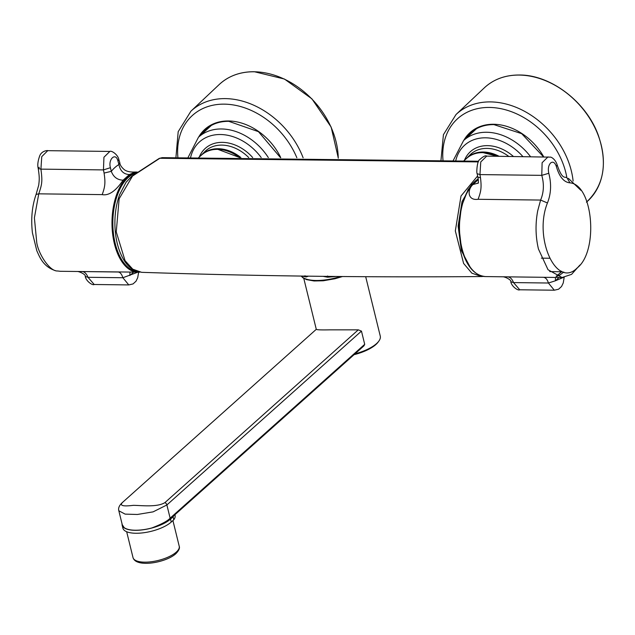 <?xml version="1.0" encoding="UTF-8"?>
<svg xmlns="http://www.w3.org/2000/svg" width="635" height="635" viewBox="0 0 635 635"><rect width="100%" height="100%" fill="white"/><g stroke="black" fill="none" stroke-linecap="round" stroke-linejoin="round"><path stroke-width="0.95" d="M129.413 174.554L135.128 172.037C130.31 172.244 126.738 171.482 124.428 169.767C121.475 167.267 119.928 164.878 119.793 162.6L118.816 159.464L117.935 160.965C115.776 152.051 107.966 159.036 110.411 167.696L103.441 169.91L104.084 173.069L111.3 171.339C113.443 177.014 117.372 179.967 123.103 180.189L129.413 174.554C123.706 174.3 120.213 170.958 118.928 164.521L119.793 162.6M39.291 167.243L38.235 168.473L40.918 169.132C42.569 181.554 42.045 184.142 38.759 193.834L102.195 194.62C111.593 196.437 119.682 185.19 123.103 180.189M56.023 270.859C42.974 266.89 39.56 256.675 36.814 250.762L32.425 232.855C30.829 218.805 32.052 206.002 36.092 194.437L38.759 193.834L34.393 217.861L36.774 242.84C38.64 254.246 49.744 271.494 57.539 270.978L60.341 271.296L57.539 270.978M478.298 179.53L472.956 184.539C467.225 189.508 467.249 200.858 478.076 199.287L540.615 200.065C543.838 192.421 544.227 184.182 541.782 175.355L548.783 173.284C547.846 168.807 548.465 165.362 550.64 162.941C553.021 161.282 554.934 162.473 556.355 166.513L557.173 164.902C555.204 158.702 550.72 156.821 550.331 157.139L486.68 156.115L480.758 161.933L479.957 174.593L477.179 173.672M354.989 353.846A30.258 11.224 -13.8 0 0 376.515 343.63A30.258 11.224 -13.8 0 0 378.897 341.043L378.158 342.067A29.218 10.835 166.2 0 1 354.044 354.687M378.897 341.043A30.258 11.224 -13.8 0 0 380.27 336.098L365.689 276.709M303.776 278.376L316.286 329.319L122.69 502.261L316.286 329.319C316.587 329.851 321.072 330.025 329.74 329.843L358.283 329.843L361.458 331.105L364.704 344.329L363.926 345.861L173.95 515.596M122.944 502.071C119.062 505.563 122.523 506.659 133.302 505.349C140.74 505.349 157.051 507.563 164.941 502.595L358.283 329.843M361.458 331.105L166.878 504.96L153.138 511.85L137.35 514.477L125.127 514.12L118.832 510.778L122.245 524.693L124.182 527.645A26.4 9.787 -13.8 0 0 151.694 527.987L151.948 527.907C161.552 524.216 167.608 520.978 170.124 518.176A1.46 1.111 48.2 0 1 169.997 519.097L173.776 515.723A27.13 10.057 166.2 0 1 173.085 516.819L170.529 519.105A26.607 9.866 166.2 0 1 142.486 529.868A26.607 9.866 166.2 0 1 122.15 525.177A26.607 9.866 166.2 0 1 122.063 523.923M122.253 524.716L124.087 527.558M151.948 527.907C159.917 525.653 165.933 522.716 169.997 519.097M174.307 515.064L173.776 515.723M478.599 161.242L162.219 157.655L159.853 158.266L132.517 176.062L119.142 198.779L116.253 231.894L125.047 260.667L132.771 269.192L141.637 272.328L134.255 270.327C129.262 267.573 125.285 263.2 122.325 257.199C117.951 248.674 115.499 238.538 114.959 226.806C114.538 215.178 116.086 204.454 119.61 194.651L126.063 182.269L131.747 176.284L159.195 158.425L162.211 157.663M471.956 184.134L462.026 201.644L458.129 226.084L461.375 250.65L470.876 268.438M141.637 272.328C254.905 276.09 368.197 277.495 481.52 276.55L471.845 273.161L463.59 263.414L455.327 230.902L461.01 195.993L477.615 175.966M327.708 276.05L327.636 277.209L327.493 276.034M335.558 276.535L327.636 277.209L323.461 276.423M304.99 275.757L305.562 276.209M308.221 276.249L306.054 276.947L302.554 276.169M504.809 276.812L506.635 276.836C509.714 276.654 512.016 278.567 513.532 282.583L510.778 281.757C511.81 280.329 506.047 277.114 503.087 276.773M555.482 277.447L555.379 280.797L548.41 283.019C547.235 279.003 545.235 277.09 542.401 277.281L544.251 277.305M556.744 276.447L560.03 274.915L556.093 276.177M557.173 164.902C562.356 180.102 564.642 176.339 566.888 177.689L569.96 182.848C593.193 184.674 598.813 251.373 577.136 267.97C556.577 289.115 533.305 238.188 547.441 202.97L540.615 200.065L537.71 210.796L540.615 200.065M538.464 249.071C535.511 236.585 535.265 223.822 537.71 210.796C535.265 223.822 535.511 236.585 538.464 249.071L548.029 269.732L562.046 277.527L548.029 269.732L538.464 249.071M579.93 265.033L571.571 274.36L562.046 277.527L571.571 274.36L579.93 265.033M568.357 178.34L580.858 190.294L568.357 178.34M486.68 156.115C485.608 155.21 483.195 156.44 479.441 159.829C477.155 161.012 476.242 173.442 477.195 173.72L477.83 177.181L480.489 177.744L479.957 174.593L541.782 175.355L542.115 162.711L548.021 156.877M472.956 184.539L478.099 183.118M480.489 177.744C481.703 187.785 481.02 191.524 478.076 199.287M549.712 271.597L561.03 271.74L560.888 270.962M561.126 272.256L561.03 271.74L561.626 271.756M519.747 289.782L554.307 290.211L548.41 283.019L513.532 282.583L519.747 289.782C518.303 290.957 511.77 286.798 510.778 281.757M563.189 277.495L555.379 280.797L559.078 277.487M36.092 194.437L38.743 185.055C39.402 179.157 39.545 177.554 38.235 168.473C37.33 165.275 37.846 160.996 39.799 155.623C41.981 150.447 48.236 150.344 47.744 150.67L41.759 156.639L40.918 169.132L103.441 169.91L103.942 157.242L109.847 151.44C111.292 150.265 117.832 154.424 118.816 159.456L118.801 159.425M102.195 194.62C104.997 186.817 105.593 183.15 104.084 173.069M118.753 272.018L116.84 271.994C119.563 271.574 121.579 273.487 122.873 277.733L87.995 277.297L85.249 276.471C86.233 281.511 92.773 285.671 94.21 284.496L87.995 277.297C86.249 273.05 83.868 271.137 80.859 271.55L79.097 271.526M137.66 272.256L122.873 277.733L128.778 284.924L133.048 283.932L136.017 281.218L137.724 277.638L138.62 272.256M133.548 272.201L129.842 275.511L129.953 272.161M122.15 525.177L122.873 528.114A26.607 9.866 -13.8 0 0 143.208 532.813A26.607 9.866 -13.8 0 0 171.252 522.049L173.807 519.755L173.085 516.819M174.927 514.731L175.062 515.295A27.13 10.057 166.2 0 1 173.807 519.755M179.213 546.203C180.015 548.061 178.903 550.545 175.887 553.664C166.116 562.753 135.842 568.023 133.009 557.554A23.789 8.819 -13.8 0 0 151.186 561.761A23.789 8.819 -13.8 0 0 176.26 552.132A23.789 8.819 -13.8 0 0 179.213 546.203L172.918 520.557M139.787 272.169A50.086 26.622 -89.3 0 1 137.986 272.256A50.086 26.622 -89.3 0 1 114.403 243.8A50.086 26.622 -89.3 0 1 127.516 176.998A50.086 26.622 -89.3 0 1 137.073 172.228M135.66 173.276A49.459 26.289 90.7 0 0 128.183 177.57A49.459 26.289 90.7 0 0 113.252 231.719A49.459 26.289 90.7 0 0 137.168 271.558M478.203 178.927A50.086 26.622 90.7 0 0 461.907 248.118A50.086 26.622 90.7 0 0 485.497 276.574L562.046 277.527M556.355 166.513C559.356 176.847 563.888 182.293 569.96 182.848C593.193 184.674 598.813 251.373 577.136 267.97C556.577 289.115 533.305 238.188 547.441 202.97C551.109 193.707 551.553 183.817 548.783 173.284M463.812 140.335A52.8 40.211 48.2 0 1 493.609 124.262A52.8 40.211 48.2 0 1 543.735 156.829M586.954 201.732A76.668 58.388 -131.8 0 0 601.202 145.026A76.668 58.388 -131.8 0 0 519.279 75.073A76.668 58.388 -131.8 0 0 484.307 87.852L456.033 114.514A75.621 57.587 48.2 0 1 490.537 101.91A75.621 57.587 48.2 0 1 571.333 170.902A75.621 57.587 48.2 0 1 573.111 181.046M566.872 177.689A71.445 54.412 -131.8 0 0 489.474 107.442A71.445 54.412 -131.8 0 0 442.992 160.298M494.046 124.555A52.173 39.735 -131.8 0 0 470.845 132.699A52.173 39.735 -131.8 0 0 465.804 138.509M497.181 156.25A35.846 27.297 -131.8 0 0 482.711 152.638A35.846 27.297 -131.8 0 0 466.892 158.131L463.804 160.845M239.451 157.536A35.846 27.297 -131.8 0 0 217.575 149.352A35.846 27.297 -131.8 0 0 201.755 154.837L198.652 157.567M198.676 137.041A52.8 40.211 48.2 0 1 228.473 120.968A52.8 40.211 48.2 0 1 280.749 157.639M338.241 158.155A76.668 58.388 -131.8 0 0 336.066 141.732A76.668 58.388 -131.8 0 0 254.143 71.779A76.668 58.388 -131.8 0 0 219.17 84.566L190.897 111.22A75.621 57.587 48.2 0 1 225.401 98.615A75.621 57.587 48.2 0 1 303.117 157.782M296.847 157.734A71.445 54.412 -131.8 0 0 224.345 104.148A71.445 54.412 -131.8 0 0 177.911 157.615M228.91 121.261A52.173 39.735 -131.8 0 0 205.708 129.405A52.173 39.735 -131.8 0 0 200.668 135.215M200.771 155.702L201.343 155.115A35.949 27.376 48.2 0 1 218.146 148.725A35.949 27.376 48.2 0 1 240.848 157.536M248.706 157.543A36.219 27.583 -131.8 0 0 221.861 145.105A36.219 27.583 -131.8 0 0 204.93 151.543L201.343 155.115M199.326 156.972A38.306 29.17 48.2 0 1 222.377 142.359A38.306 29.17 48.2 0 1 252.682 157.551M261.207 157.567A46.99 35.79 -131.8 0 0 220.448 134.517A46.99 35.79 -131.8 0 0 190.587 157.583M188.023 157.591L198.469 137.231A51.165 38.965 48.2 0 1 221.528 128.968A51.165 38.965 48.2 0 1 268.327 157.591M465.907 158.996L466.479 158.409A35.949 27.376 48.2 0 1 483.283 152.019A35.949 27.376 48.2 0 1 499.046 156.273M508.738 156.393A36.219 27.583 -131.8 0 0 486.997 148.399A36.219 27.583 -131.8 0 0 470.067 154.837L466.479 158.409M464.463 160.266A38.306 29.17 48.2 0 1 487.513 145.645A38.306 29.17 48.2 0 1 513.397 156.448M522.875 156.567A46.99 35.79 -131.8 0 0 485.584 137.811A46.99 35.79 -131.8 0 0 455.779 160.631M453.207 160.568L463.606 140.525A51.165 38.965 48.2 0 1 486.664 132.263A51.165 38.965 48.2 0 1 530.519 156.662M164.941 502.595A2.921 2.222 -131.8 0 1 166.878 504.96L170.124 518.176L364.704 344.329M478.29 161.909L159.853 158.266A2.088 1.699 -117.4 0 0 159.195 158.425M301.355 276.154A32.345 11.994 -13.8 0 0 340.265 276.574M542.401 277.281L506.635 276.836M563.793 272.01L560.03 274.915M541.361 258.143L549.553 258.247M116.84 271.994L80.859 271.55M110.411 167.696A68551.361 36877.03 -90.4 0 1 111.3 171.339A60.508 32.552 -90.4 0 1 118.928 164.521L117.935 160.965M170.529 519.105L171.252 522.049M137.295 172.069L135.128 172.037M60.341 271.296L139.803 272.169M478.179 178.816L468.138 189.452L461.383 206.645L459.002 227.354L461.399 247.92C466.209 265.946 474.242 275.495 485.497 276.574M470.845 132.699C477.036 127.27 484.719 124.571 493.903 124.611L521.668 133.66L543.473 156.821M484.307 87.852C493.649 79.224 505.357 74.946 519.43 75.009C550.775 74.716 586.534 102.108 598.361 135.422C607.838 163.52 603.869 185.769 586.438 202.176M466.892 158.131C471.226 154.392 476.544 152.543 482.854 152.583L497.467 156.25M201.755 154.837C206.089 151.106 211.407 149.257 217.718 149.288L239.681 157.536M205.708 129.405C211.899 123.976 219.583 121.277 228.767 121.325L258.453 131.659L280.487 157.639M219.17 84.566C228.513 75.938 240.22 71.652 254.294 71.715L284.448 79.042L311.912 98.838L331.16 127.095L338.328 158.155M122.69 502.261C119.324 505.222 118.039 508.063 118.832 510.778M481.489 276.542L483.473 276.416M463.606 140.525L476.433 128.754M198.469 137.231L211.296 125.46M190.897 111.22L178.189 131.691L175.919 157.623M342.273 276.59L335.01 278.741L323.239 280.781L314.063 280.972L306.578 279.63L302.887 277.789L301.252 276.154M456.033 114.514L443.42 134.691L440.984 160.25M477.83 177.181C478.48 180.149 478.528 182.221 477.988 183.404L478.465 182.721M561.943 271.423L557.078 275.59M554.307 290.211L558.586 289.219L561.546 286.504L563.261 282.924L564.158 277.392M94.21 284.496L128.778 284.924M77.526 271.486C78.994 271.455 86.098 274.391 85.249 276.471M47.744 150.67L109.847 151.44M133.009 557.554L126.667 531.733"/></g></svg>
